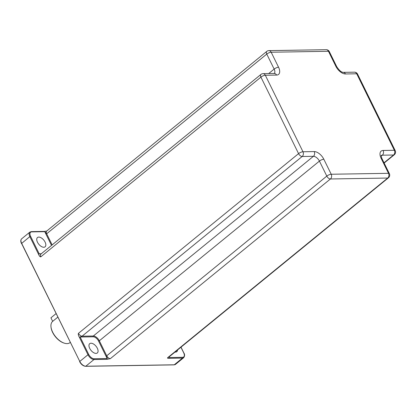 <?xml version="1.0" encoding="UTF-8"?>
<svg xmlns="http://www.w3.org/2000/svg" width="416" height="416" viewBox="0 0 416 416"><rect width="100%" height="100%" fill="white"/><g stroke="black" fill="none" stroke-linecap="round" stroke-linejoin="round"><path stroke-width="0.62" d="M45.1 242.112A6.006 3.25 -129.2 0 1 45.089 246.823A6.006 3.25 -129.2 0 1 37.487 242.232A6.006 3.25 -129.2 0 1 37.497 237.52A6.006 3.25 -129.2 0 1 45.1 242.112M97.328 348.249A6.006 3.25 -129.2 0 1 97.318 352.96A6.006 3.25 -129.2 0 1 89.71 348.374A6.006 3.25 -129.2 0 1 89.721 343.658A6.006 3.25 -129.2 0 1 97.328 348.249M177.554 349.986A6.006 3.25 -129.2 0 1 176.8 351.671A6.006 3.25 -129.2 0 1 175.001 352.071M38.418 254.036C39.281 256.095 40.087 257.02 40.83 256.818L260.92 77.121L298.568 153.629L78.478 333.32C78.031 334.152 78.343 335.483 79.399 337.319L87.979 354.749L79.784 361.442L21.648 243.292A5.72 3.094 -129.2 0 1 21.658 238.805C20.566 239.954 20.509 241.53 21.497 243.542L29.843 236.605L38.418 254.036L41.371 253.687M41.054 253.947L39.156 253.724L30.576 236.293L29.843 236.605A5.72 3.094 50.8 0 1 29.853 232.118L21.658 238.805M51.511 245.409L44.751 231.67L46.675 233.782A3.432 1.856 -129.2 0 1 46.68 231.088L44.366 231.405M335.858 66.305A3.432 1.134 -26.2 0 1 336.7 66.617L329.316 51.605A3.432 1.134 -26.2 0 0 328.468 51.293A3.432 2.652 -90.9 0 0 326.18 49.691L268.887 50.622A3.432 2.652 -90.9 0 1 271.175 52.229L278.564 67.236A9.147 4.95 -129.2 0 1 276.572 75.078L265.33 75.26L302.978 151.767L314.22 151.585A9.147 4.95 -129.2 0 1 323.83 159.24L331.219 174.247L388.513 173.316L381.124 158.304A9.147 4.95 -129.2 0 1 383.115 150.462L394.358 150.28L356.71 73.778L345.472 73.96A9.147 4.95 -129.2 0 1 335.858 66.305L328.468 51.293L271.175 52.229A3.432 1.134 153.8 0 0 266.765 54.085L46.675 233.782L52.146 244.894M326.18 49.691L326.18 49.691A3.432 3.432 0 0 1 329.316 51.605M381.212 155.506A5.72 3.094 -129.2 0 1 382.309 155.194L393.552 155.012A3.432 2.652 89.1 0 0 394.358 150.28A3.432 1.134 -26.2 0 1 395.2 150.592L357.557 74.084A3.432 3.432 0 0 0 354.422 72.171L343.179 72.353C341.286 72.249 339.128 70.335 336.7 66.617M354.422 72.171A3.432 2.652 -90.9 0 1 356.71 73.778A3.432 1.134 -26.2 0 1 357.557 74.084M110.323 358.67A3.432 1.856 50.8 0 1 106.72 355.805L99.33 340.792L319.42 161.096L326.81 176.108A3.432 1.856 50.8 0 0 330.413 178.979A3.432 2.652 89.1 0 0 331.219 174.247A3.432 1.134 153.8 0 0 326.81 176.108L106.72 355.805L107.177 358.535L98.597 341.104A5.148 2.787 50.8 0 0 93.189 336.799L80.137 337.012L88.712 354.442L87.979 354.749A5.72 3.094 50.8 0 0 93.985 359.533L107.042 359.32L110.323 358.67L330.413 178.979L387.707 178.048L167.617 357.739C167.258 358.233 167.856 358.42 169.411 358.306L182.463 358.098A5.72 3.094 50.8 0 0 183.7 357.682L175.505 364.369A5.72 3.094 -129.2 0 1 174.273 364.785L85.795 366.226A5.72 3.094 -129.2 0 1 79.784 361.442L21.637 243.589M79.399 337.319L82.082 336.19A3.432 1.856 -129.2 0 1 78.478 333.32M98.597 341.104L99.33 340.792A5.72 3.094 50.8 0 0 93.324 336.008L313.414 156.312L302.172 156.494A3.432 1.856 50.8 0 1 298.568 153.629A3.432 1.134 153.8 0 1 302.978 151.767A3.432 2.652 89.1 0 1 302.172 156.494L82.082 336.19L93.324 336.008A0.572 0.442 -90.9 0 0 93.189 336.799M268.679 73.564L274.154 69.098A5.72 3.094 -129.2 0 1 274.264 73.471L263.042 73.658A3.432 2.652 -90.9 0 1 265.33 75.26A3.432 1.134 153.8 0 0 260.92 77.121A3.432 1.856 50.8 0 1 260.926 74.428L40.841 254.124A3.432 1.856 50.8 0 0 40.836 254.124A3.432 1.856 50.8 0 0 40.83 256.818M389.355 173.628A3.432 1.134 -26.2 0 0 388.513 173.316A3.432 2.652 89.1 0 1 387.707 178.048A3.432 1.856 50.8 0 0 388.445 177.798A3.432 3.432 0 0 0 389.355 173.628L381.971 158.616C381.222 156.629 380.978 155.563 381.233 155.418L381.077 155.605M169.198 356.808L169.291 357.24M70.19 342.488L70.023 342.623A13.723 7.431 -129.2 0 1 64.277 343.153A13.723 7.431 -129.2 0 1 52.64 332.134A13.723 7.431 -129.2 0 1 50.996 326.888A13.723 7.431 -129.2 0 1 52.666 321.365L50.924 317.819L56.004 313.669M64.277 343.153L63.783 342.992A13.151 7.119 -129.2 0 1 51.054 327.402L50.996 326.888M31.694 231.884A0.572 0.442 -90.9 0 0 31.314 231.613L44.372 231.405A0.572 0.442 89.1 0 1 44.751 231.67L31.694 231.884A5.148 2.787 50.8 0 0 30.576 236.293M88.712 354.442A5.148 2.787 50.8 0 0 94.12 358.748L107.177 358.535A0.572 0.442 89.1 0 1 107.042 359.32M169.411 358.306A0.572 0.442 -90.9 0 0 169.546 357.521L182.598 357.308A5.148 2.787 50.8 0 0 183.716 352.898L180.929 347.23M175.505 364.369L174.044 364.874A0.572 0.442 -90.9 0 0 174.273 364.785L182.463 358.098A0.572 0.442 89.1 0 0 182.598 357.308M174.044 364.874L85.566 366.309A0.572 0.442 -90.9 0 0 85.795 366.226L93.985 359.533A0.572 0.442 89.1 0 0 94.12 358.748M79.773 361.738L79.633 361.686C81.208 364.52 83.184 366.064 85.566 366.309M268.887 50.622A3.432 3.432 0 0 0 266.77 51.392A3.432 1.856 50.8 0 0 266.765 54.085L274.154 69.098A3.432 1.134 153.8 0 1 278.564 67.236M314.22 151.585A3.432 2.652 89.1 0 1 313.414 156.312A5.72 3.094 -129.2 0 1 319.42 161.096A3.432 1.134 153.8 0 1 323.83 159.24M276.572 75.078A3.432 2.652 -90.9 0 0 274.284 73.471L274.144 73.585M388.445 177.798L168.355 357.495A3.432 1.856 -129.2 0 1 167.617 357.739M381.124 158.304A3.432 1.134 -26.2 0 1 381.971 158.616M383.115 150.462A3.432 2.652 89.1 0 1 382.309 155.194L381.191 156.109M384.025 162.791L393.552 155.012A3.432 1.856 50.8 0 0 394.29 154.762A3.432 3.432 0 0 0 395.2 150.592M345.472 73.96A3.432 2.652 -90.9 0 0 343.179 72.353M31.314 231.613L29.853 232.118M40.108 253.984L41.257 253.932M266.77 51.392L46.68 231.088M263.042 73.658A3.432 3.432 0 0 0 260.926 74.428M394.29 154.762L384.15 163.046M183.7 357.682C184.829 355.992 184.886 354.411 183.862 352.95L181.012 347.162M57.751 317.21L52.666 321.365"/></g></svg>
